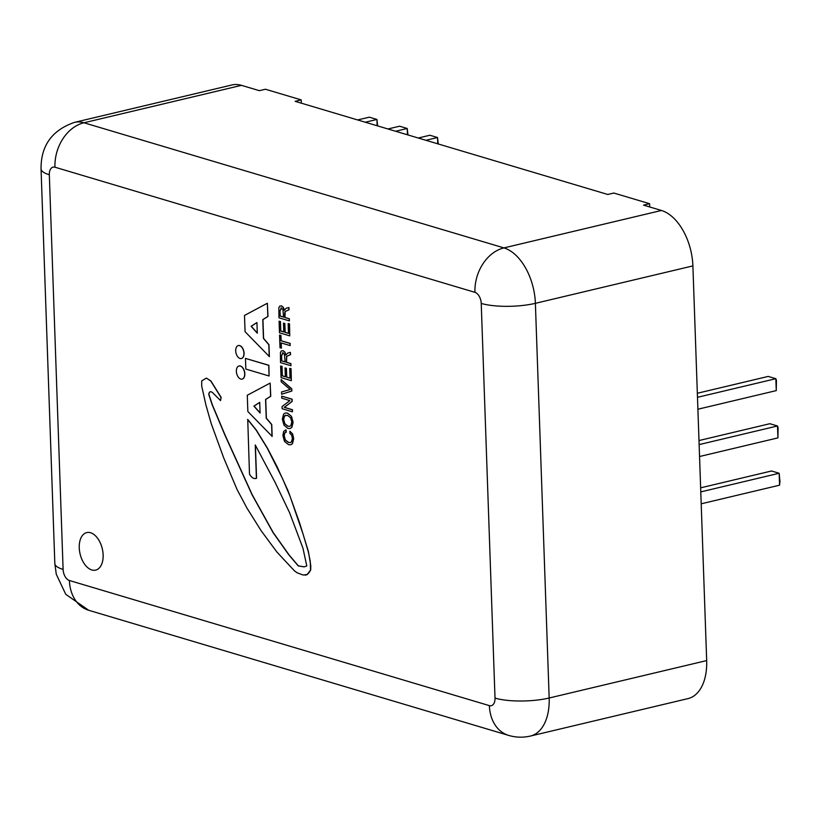 <?xml version="1.0" encoding="UTF-8"?>
<svg xmlns="http://www.w3.org/2000/svg" width="821" height="821" viewBox="0 0 821 821"><rect width="100%" height="100%" fill="white"/><g stroke="black" fill="none" stroke-linecap="round" stroke-linejoin="round"><path stroke-width="1.23" d="M425.873 140.288L437.542 137.518L437.757 143.819M365.263 122.226L376.931 119.456L377.147 125.767M395.568 131.257L407.237 128.487L407.452 134.798M387.933 128.979L399.591 126.208L407.237 128.487L407.975 134.952M418.238 138.01L429.896 135.239L437.542 137.518L438.281 143.983M357.628 119.948L369.286 117.177L376.931 119.456L377.67 125.921M697.491 397.313L775.845 378.697L776.266 390.611L697.901 409.227M697.347 393.259L768.21 376.418L775.845 378.697L776.43 380.41L776.266 390.611M700.785 491.892L779.15 473.265L779.57 485.18L701.206 503.807M700.652 487.828L771.514 470.987L779.15 473.265L779.95 481.311L779.57 485.18M698.999 440.549L769.862 423.708L777.497 425.976L777.918 437.891L699.554 456.517M699.133 444.602L777.497 425.976L778.082 427.7L777.918 437.891M259.723 402.434L254.038 406.087L260.083 412.83M256.932 322.602L251.257 326.255L257.291 332.998M285.729 415.159L284.61 415.888L283.645 419.469L284.877 423.759L287.997 426.222L289.71 426.356M283.194 352.856L281.562 355.77L281.747 360.85L285.123 361.856M281.634 308.039L280.002 310.954L280.177 316.023L283.553 317.029M241.425 358.51A6.65 3.931 -103.4 0 0 241.497 358.49A6.65 3.931 -103.4 0 0 243.981 352.178A6.65 3.931 -103.4 0 0 239.732 345.6A6.65 3.931 -103.4 0 0 238.418 345.549A6.65 3.931 -103.4 0 0 238.347 345.569M270.15 383.079L270.766 396.266L265.727 399.427L266.384 418.207L271.751 424.467L272.161 436.413L247.85 411.506L247.285 395.27L270.15 383.079L270.612 396.297L265.573 399.458L266.23 418.248L271.597 424.508L272.008 436.454M267.359 303.247L267.974 316.434L262.936 319.595L263.592 338.385L268.96 344.646L269.38 356.591L245.069 331.684L244.494 315.449L267.359 303.247L267.82 316.475L262.782 319.636L263.438 338.416L268.806 344.676L269.226 356.622M285.38 412.963L287.535 413.066L291.465 416.36L293.118 422.312L291.845 427.413L290.059 428.562M281.121 379.569L291.773 388.826L291.855 391.022L281.634 394.234L281.562 391.966L290.193 389.523L281.203 381.827L281.121 379.569L291.619 388.867L291.701 391.053L281.634 394.234M290.347 352.363L290.583 354.621L286.745 356.304L286.498 362.266L290.891 363.57L290.962 365.694L280.536 362.666L280.413 352.589L281.316 350.957L282.968 350.711L284.784 352.199L285.841 355.124L287.607 353.133L290.347 352.363L290.429 354.651L286.591 356.335L286.344 362.297L290.747 363.611L290.819 365.725M281.316 350.957L283.122 350.68L281.47 350.916L283.122 350.68L284.938 352.168L285.965 355.083M279.089 321.206L280.31 321.565L280.638 331.037L283.779 331.971L283.471 323.125L284.692 323.484L285 332.341L288.479 333.377L288.14 323.536L289.351 323.905L289.772 335.861L279.489 332.792L279.089 321.206L280.454 321.534L280.792 331.007L283.779 331.889M283.471 323.125L284.846 323.453L285.154 332.3L288.479 333.295M288.14 323.536L289.505 323.864L289.772 335.861M284.271 310.307L286.047 308.316L288.93 307.506L289.013 309.804L285.185 311.487L284.928 317.44L289.331 318.753L289.403 320.867L278.966 317.84L278.842 307.772L279.756 306.13L281.408 305.894L283.224 307.382L284.24 310.297M279.756 306.13L281.552 305.853L279.91 306.1L281.552 305.853L283.368 307.341L284.394 310.256M281.203 342.932L281.387 348.114L280.012 347.786L279.571 335.081L280.792 335.45L280.977 340.756L290.039 343.455L290.111 345.59L281.049 342.891L281.234 348.145M279.571 335.081L280.946 335.409L281.131 340.715L290.193 343.414L290.111 345.59M280.649 366.022L281.87 366.392L282.198 375.864L285.349 376.798L285.041 367.941L286.262 368.311L286.57 377.157L290.049 378.194L289.7 368.352L290.921 368.721L291.342 380.677L281.059 377.609L280.649 366.022L282.024 366.351L282.352 375.823L285.349 376.716M285.041 367.941L286.406 368.27L286.724 377.126L290.039 378.112M289.7 368.352L291.075 368.68L291.342 380.677M281.706 396.153L292.132 399.18L292.214 401.356L284.394 407.349L292.502 409.761L292.43 411.814L282.147 408.745L282.065 406.58L289.885 400.597L281.777 398.175L281.706 396.153L291.989 399.211L292.06 401.397L284.24 407.38L292.358 409.802L292.43 411.814M285.246 430.06L286.119 430.009L286.201 432.195L284.692 433.057L284.22 435.879L285.431 440.056L288.561 442.406L290.408 442.56M289.875 431.21L292.481 433.981L293.538 438.763L292.297 443.761L290.685 444.777L288.489 444.633L284.528 441.452L282.906 435.592L283.656 431.405L285.965 430.05L286.047 432.236L284.538 433.088L284.066 435.91L285.277 440.097L288.407 442.437L290.326 442.57L291.434 441.944L292.379 438.435L291.681 435.212L289.957 433.396L289.875 431.21L292.635 433.94L293.692 438.722L292.45 443.73L290.757 444.756M245.458 358.387L268.867 365.283L269.093 375.997L245.828 369.06L245.458 358.387L268.713 365.324L269.093 375.997M255.403 445.208L256.562 478.253L255.608 478.54M256.562 478.253L256.409 478.284C253.925 479.197 251.616 477.801 249.492 474.117L247.737 419.428L256.224 429.968L267.42 448.102L277.016 466.595L288.15 491.04L299.552 522.741L308.419 551.579L310.8 565.802L310.677 570.01L309.148 572.494L307.321 574.495L303.123 575.008L297.089 572.791L294.298 570.698L276.851 551.979L261.222 530.838L246.885 507.973L237.023 489.429L223.743 457.995L211.151 423.39L205.907 404.927L201.699 386.014L201.73 380.852L206.43 378.091L210.792 381.057L220.962 397.395L220.541 400.597L212.259 392.305L210.525 391.617L209.376 392.274L208.698 394.234L212.157 404.743L224.944 435.171L252.078 494.806L273.116 532.675L288.807 554.811L298.259 565.936L304.15 566.87L306.787 565.987L302.97 548.223L289.567 512.663L275.24 482.635L255.249 444.982L256.409 478.284L255.68 478.53M206.43 378.091L210.946 381.026L221.116 397.354L220.541 400.597M210.576 391.638L209.529 392.243L208.852 394.203L212.311 404.712L225.098 435.13L252.221 494.765L273.26 532.634L288.961 554.77L298.403 565.905L304.273 566.829M242.154 379.097A6.742 3.982 -103.4 0 0 242.236 379.076A6.742 3.982 -103.4 0 0 244.75 372.683A6.742 3.982 -103.4 0 0 240.45 366.012A6.742 3.982 -103.4 0 0 239.116 365.961A6.742 3.982 -103.4 0 0 239.044 365.981M95.667 570.123L95.647 570.123A19.294 11.391 -103.4 0 0 95.667 570.123A19.294 11.391 -103.4 0 0 102.286 548.715A19.294 11.391 -103.4 0 0 86.739 532.583A19.294 11.391 -103.4 0 0 86.728 532.583A19.294 11.391 76.6 0 1 102.276 548.726A19.294 11.391 76.6 0 1 95.647 570.123A19.294 11.391 76.6 0 1 82.921 561.492A19.294 11.391 76.6 0 1 79.914 540.947A19.294 11.391 76.6 0 1 86.728 532.593L86.728 532.593M649.719 206.974L649.606 203.7L613.81 193.038L607.756 194.474L295.16 101.332L301.215 99.895L265.419 89.232L259.364 90.669L241.466 85.343A48.234 28.489 -103.4 0 0 231.943 84.963L74.424 122.391A48.234 28.489 -103.4 0 1 83.947 122.77A38.587 29.474 106.6 0 0 54.956 167.207L474.938 292.338A9.647 5.696 76.6 0 1 481.229 303.421L495.012 698.096A9.647 5.696 76.6 0 1 489.367 705.629L69.395 580.498A9.647 5.696 76.6 0 1 63.104 569.415L49.322 174.74A9.647 5.696 76.6 0 1 54.956 167.207M489.367 705.629A38.587 29.474 106.6 0 0 508.64 735.4C515.855 737.535 523.141 737.74 530.489 736.037L687.998 698.609A48.234 28.489 -103.4 0 0 706.676 660.577L692.893 265.901A48.234 28.489 -103.4 0 0 661.439 210.474L643.551 205.137L649.606 203.7M301.328 103.179L301.215 99.895M239.588 345.631A6.65 3.931 76.6 0 1 243.827 352.219A6.65 3.931 76.6 0 1 241.343 358.531A6.65 3.931 76.6 0 1 235.986 352.958A6.65 3.931 76.6 0 1 238.264 345.579A6.65 3.931 76.6 0 1 239.588 345.631M260.093 413.045L259.713 402.372L253.884 406.118L260.093 413.045M257.301 333.213L256.932 322.54L251.103 326.296L257.301 333.213M291.311 416.391L292.964 422.353L291.701 427.443L289.977 428.583L287.925 428.459L283.984 425.155L282.332 419.182L283.604 414.102L285.308 412.973L287.381 413.096L291.465 416.36M284.456 415.919L283.502 419.5L284.733 423.8L287.843 426.253L289.628 426.376L290.839 425.627L291.804 422.015L290.572 417.745L287.463 415.303L284.61 415.888M283.05 352.897L281.418 355.811L281.593 360.881L285.123 361.938L284.456 354.2L282.383 352.856M289.331 318.753L289.249 320.908M288.787 307.536L288.869 309.835L285.031 311.518L284.641 313.55L284.784 317.481L289.177 318.784M281.48 308.07L279.848 310.995L280.023 316.064L283.563 317.111L282.896 309.384L280.823 308.029M285.318 430.04L286.119 430.009M286.201 432.195L285.492 432.246M247.583 419.459L256.08 430.009L267.266 448.143L282.701 478.93L290.08 496.346L303.041 534.009L308.265 551.609L310.215 561.071L310.533 570.041L307.167 574.536L305.299 575.244M240.296 366.053A6.742 3.982 76.6 0 1 244.596 372.724A6.742 3.982 76.6 0 1 242.082 379.117A6.742 3.982 76.6 0 1 236.653 373.473A6.742 3.982 76.6 0 1 238.962 366.002A6.742 3.982 76.6 0 1 240.296 366.053M481.229 303.421A38.587 10.037 -2 0 0 535.384 303.329A48.234 28.489 -103.4 0 0 503.93 247.901A38.587 29.474 106.6 0 0 474.938 292.338M661.439 210.474L503.93 247.901L83.947 122.77L241.466 85.343M495.012 698.096A38.587 10.037 -2 0 0 549.167 698.004L535.384 303.329L692.893 265.901M63.104 569.415A38.587 10.037 -2 0 1 54.833 563.555L41.05 168.88A38.587 10.037 -2 0 0 49.322 174.74M530.489 736.037A48.234 28.489 -103.4 0 0 549.167 698.004L706.676 660.577M69.395 580.498A38.587 29.474 106.6 0 0 88.668 610.27L508.64 735.4M41.05 168.88C40.876 145.697 52 130.2 74.424 122.391M54.833 563.555L56.29 574.279L65.762 594.312L88.668 610.27"/></g></svg>
